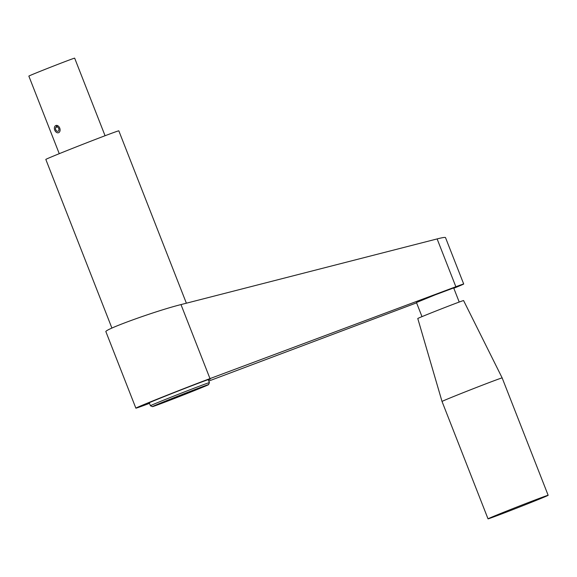 <?xml version="1.0" encoding="UTF-8"?>
<svg xmlns="http://www.w3.org/2000/svg" width="577" height="577" viewBox="0 0 577 577"><rect width="100%" height="100%" fill="white"/><g stroke="black" fill="none" stroke-linecap="round" stroke-linejoin="round"><path stroke-width="0.87" d="M56.712 126.875A2.308 1.623 69.4 0 1 58.818 128.736A2.308 1.623 69.4 0 1 58.039 131.26A2.308 1.623 69.4 0 1 55.94 130.142A2.308 1.623 69.4 0 1 55.832 127.416L57.173 125.461A3.844 2.697 -110.6 0 0 55.882 125.505A3.844 2.697 -110.6 0 0 54.707 130.049A3.844 2.697 -110.6 0 0 58.58 132.703A3.844 2.697 -110.6 0 0 60.044 129.284A3.844 2.697 -110.6 0 0 57.577 125.613L56.712 126.875M453.803 288.255A30.747 0.462 158.6 0 0 463.699 284.007A30.747 0.462 158.6 0 0 455.859 286.74L209.992 378.606A46.124 0.685 158.6 0 0 162.801 396.918A46.124 0.685 158.6 0 0 135.862 408.163A46.124 0.685 158.6 0 0 149.501 403.352M208.795 381.044L415.916 303.098A30.747 0.462 158.6 0 0 416.587 302.846M208.362 379.94A33.827 0.505 158.6 0 0 210.302 378.988A33.827 0.505 158.6 0 0 178.625 390.86A33.827 0.505 158.6 0 0 147.315 403.669A33.827 0.505 158.6 0 0 149.385 403.049M111.909 328.082L45.821 159.44A39.207 0.584 -21.4 0 1 82.114 144.589A39.207 0.584 -21.4 0 1 118.826 130.835L186.378 303.206M463.699 284.007L445.509 237.601C445.206 237.14 442.408 237.58 437.121 238.921L180.983 304.584C155.458 310.945 103.182 329.878 105.93 331.775L135.862 408.163M105.064 135.739L74.657 58.154A24.602 0.368 158.6 0 0 51.62 66.788A24.602 0.368 158.6 0 0 28.85 76.106L59.258 153.691M160.904 403.648A30.134 0.447 158.6 0 0 191.275 391.848A30.134 0.447 158.6 0 0 208.549 384.635A30.134 0.447 158.6 0 0 180.327 395.209A30.134 0.447 158.6 0 0 152.436 406.626A30.134 0.447 158.6 0 0 160.904 403.648M167.698 400.864L198.813 388.444L167.46 400.51L162.166 402.804L167.698 400.864M208.549 384.635L209.415 382.645A31.67 0.469 158.6 0 0 209.422 382.638A31.67 0.469 158.6 0 0 179.757 393.752A31.67 0.469 158.6 0 0 150.438 405.746A31.67 0.469 158.6 0 0 150.446 405.754L149.255 402.724M182.282 395.029L174.081 398.108L182.217 394.856M421.989 316.636L416.457 302.521L434.957 294.948L453.681 287.93L459.213 302.045M417.777 318.518A24.602 0.368 -21.4 0 1 440.547 309.2A24.602 0.368 -21.4 0 1 463.583 300.567L502.156 377.913A32.29 0.483 -21.4 0 0 471.914 389.244A32.29 0.483 -21.4 0 0 442.025 401.477A32.29 0.483 -21.4 0 1 442.025 401.477L417.777 318.518M539.618 498.997A32.29 0.483 -21.4 0 1 506.844 511.95A32.29 0.483 -21.4 0 1 488.027 518.846A32.29 0.483 -21.4 0 1 517.915 506.62A32.29 0.483 -21.4 0 1 548.15 495.29A32.29 0.483 -21.4 0 1 539.618 498.997M57.173 126.911L55.832 127.416M180.983 304.584L209.992 378.606M437.121 238.921L455.859 286.74M192.379 390.759L168.296 400.2L168.607 400.488L192.682 391.055L192.379 390.759M208.232 379.608L209.422 382.638M152.436 406.626L150.446 405.754M162.974 402.393L197.94 388.689M548.15 495.29L502.156 377.913M488.027 518.846L442.032 401.477"/></g></svg>
